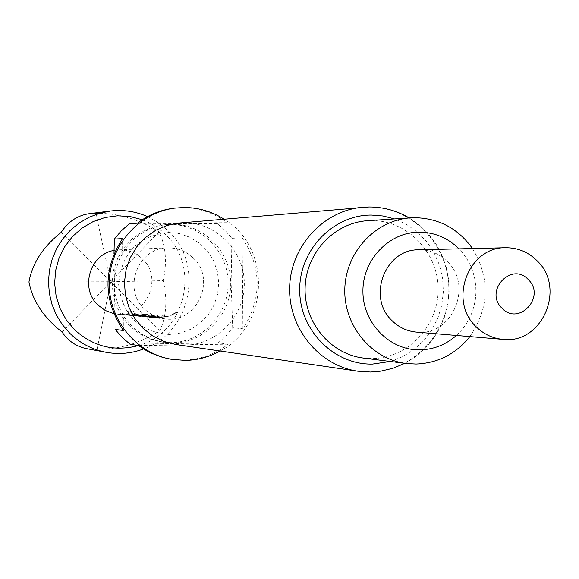 <?xml version="1.0" encoding="UTF-8"?>
<svg xmlns="http://www.w3.org/2000/svg" width="579" height="579" viewBox="0 0 579 579"><rect width="100%" height="100%" fill="white"/><g stroke="black" fill="none" stroke-linecap="round" stroke-linejoin="round"><path stroke-width="0.43" stroke-dasharray="2.9 2.17" d="M177.152 312.284L170.812 315.591L177.152 312.284M176.942 311.958L170.675 315.229L176.942 311.958M416.308 332.085C451.634 336.754 473.796 286.287 447.401 261.628C439.403 253.689 429.864 249.752 418.776 249.81M147.536 216.618L158.697 222.915L168.54 231.151C204.894 265.16 190.614 332.983 143.57 348.963M89.6 213.629L95.846 213.333C118.08 213.007 139.148 219.166 159.066 231.832C165.855 245.966 167.237 262.236 163.213 280.641C167.57 299.263 166.484 315.931 159.956 330.652C140.277 343.253 119.325 349.463 97.091 349.275L86.792 348.703M138.453 345.562C184.831 333.482 201.065 267.614 165.891 234.879L161.425 230.789L154.919 226.02L149.679 222.987L142.311 219.738M169.336 334.51C139.047 331.716 122.126 314.882 118.579 284.014C121.561 253.074 138.178 235.885 168.424 232.454L179.57 233.663L190.165 237.368L199.668 243.368L207.629 251.373L213.637 260.963L217.407 271.674L218.746 282.972L217.603 294.291L214.027 305.075L208.187 314.788L200.377 322.952L190.976 329.147L180.46 333.07L169.336 334.51M169.886 224.406L165.362 224.609L153.536 226.896L142.412 231.622L132.475 238.591L124.159 247.508L117.827 257.995L113.759 269.59L112.138 281.792L113.028 294.067L116.393 305.886L122.082 316.727L129.848 326.129L139.351 333.685L150.171 339.07L161.838 342.051L170.95 342.645C201.984 342.37 228.647 314.375 228.14 282.936C228.097 251.489 200.942 224.037 169.886 224.406M172.209 224.211L167.664 224.413L155.78 226.707L144.612 231.455L134.632 238.461L126.28 247.414L119.918 257.945L115.836 269.597L114.208 281.85L115.098 294.183L118.478 306.052L124.195 316.945L131.998 326.39L141.537 333.982L152.407 339.388L164.125 342.384L173.273 342.978C204.445 342.703 231.216 314.585 230.71 283.001C230.666 251.409 203.395 223.834 172.209 224.211M130.13 344.23L218.269 342.848L228.242 344.172C215.106 354.348 200.269 359.66 183.731 360.116L169.734 359.009M113.991 253.718L115.17 329.415M218.269 342.848L226.013 335.806L232.7 327.728L231.13 282.87L231.918 238.316L225.086 230.37L217.219 223.487L129.037 223.95M174.257 208.158L182.371 207.68C198.923 207.781 213.861 212.79 227.178 222.698L217.219 223.487M175.763 344.498L185.222 345.113C217.291 344.816 244.83 315.859 244.309 283.341C244.266 250.808 216.213 222.416 184.129 222.792L179.403 223.009M363.38 358.054L372.572 358.553C408.159 358.177 438.694 325.499 438.137 288.841C438.1 252.183 407.037 220.165 371.429 220.577L367.499 220.715M140.27 315.555L144.309 314.397L140.755 314.064L134.864 315.034L127.496 315.15L122.292 314.194L128.473 315.251L138.822 315.497L131.802 315.584L126.569 314.621L132.801 315.678L140.27 315.555L144.207 314.042L144.309 314.397M133.134 315.273L139.394 316.337L152.024 315.128L138.924 316.286L135.197 315.924L147.464 314.694L133.937 315.794L129.616 314.925L133.235 314.911L139.25 315.946L139.206 316.322M132.41 314.216L141.71 316.568L152.443 316.836L145.792 316.974L136.847 315.635L146.176 317.017L153.84 316.887L157.958 315.693L154.209 315.331L148.152 316.329L140.567 316.452L130.868 313.956L127.17 311.603L131.447 311.994L136.485 314.614L132.41 314.216L132.555 313.869L132.692 314.354M160.911 317.582L165.08 316.366L161.215 315.996L155.063 317.01L147.377 317.133L141.978 316.141L148.441 317.241L159.37 317.509L152.06 317.603L146.61 316.597L153.145 317.705L160.911 317.582L160.861 317.198L164.972 315.996L165.08 316.366M168.482 316.691L154.376 317.828L148.897 316.822L155.476 317.936L168.482 316.691L167.288 316.206L167.389 316.575M193.314 258.111C216.864 279.606 196.737 323.545 165.333 318.92L158.733 317.603L154.014 315.779L148.21 312.298L144.345 308.976C122.321 288.979 138.019 247.674 167.469 247.906C177.471 247.703 186.083 251.105 193.314 258.111M114.063 250.41L119.021 249.817C128.118 249.629 135.949 252.705 142.528 259.052C163.958 278.521 145.647 318.32 117.096 314.122L113.716 313.594M472.493 248.529C490.312 278.441 489.429 307.789 469.859 336.587M456.397 335.451L461.188 330.587L465.386 325.174L468.947 319.29L471.82 313.007L473.955 306.421L475.337 299.618L475.938 292.699L475.75 285.758L474.78 278.883L473.043 272.181L470.553 265.739L467.354 259.645L463.482 253.993L458.995 248.847M220.114 351.004C269.387 325.861 271.746 247.219 224.066 219.166M231.918 238.316L242.116 237.788C261.896 267.925 262.157 298.257 242.912 328.778L232.7 327.728M227.178 222.698L137.498 223.161M228.242 344.172L138.605 345.591M123.392 330.508L122.553 238.57M242.912 328.778L242.116 237.788M97.091 349.275L110.77 281.749L62.083 332.071M159.066 231.832L110.77 281.749L28.95 282.009M95.846 213.333L110.77 281.749L163.213 280.641M61.157 232.418L159.956 330.652M167.288 316.206L154.441 317.444L150.084 316.554L149.983 316.93M150.084 316.554L155.541 317.553L168.373 316.322M148.991 316.445L148.897 316.822M164.972 315.996L161.114 315.635L155.013 316.626L147.442 316.756L142.079 315.772L148.506 316.865L159.326 317.133L152.125 317.22L146.711 316.228L147.775 316.329L147.674 316.706M147.775 316.329L153.211 317.328L160.861 317.198M146.711 316.228L146.61 316.597M159.022 317.183L159.066 317.56M159.326 317.133L159.37 317.509M155.794 316.785L155.838 317.169M155.353 316.822L155.389 317.205M143.136 315.873L143.035 316.25M142.079 315.772L141.978 316.141M155.013 316.626L155.063 317.01M161.114 315.635L161.215 315.996M132.83 313.999L141.775 316.214L152.4 316.46L145.821 316.597L136.948 315.273L146.241 316.641L153.797 316.51L157.857 315.323L154.108 314.976L148.101 315.953L140.625 316.105L131.013 313.608L127.373 311.285L131.643 311.676L136.622 314.259L136.485 314.614M136.622 314.259L132.555 313.869M148.101 315.953L148.152 316.329M157.857 315.323L157.958 315.693M153.797 316.51L153.84 316.887M146.024 316.619L145.988 316.995M139.915 315.562L139.821 315.931M136.948 315.273L136.847 315.635M142.405 316.257L142.376 316.633M145.387 316.554L145.351 316.93M145.821 316.597L145.792 316.974M152.103 316.51L152.139 316.887M152.4 316.46L152.443 316.836M148.969 316.127L149.013 316.496M148.535 316.163L148.571 316.532M139.25 315.946L151.922 314.766L138.953 315.917L135.233 315.548L147.363 314.339L134.002 315.432L129.71 314.563L133.235 314.911M129.71 314.563L129.616 314.925M133.792 315.41L133.756 315.779M146.328 314.238L146.429 314.6M135.522 315.577L135.493 315.946M135.233 315.548L135.197 315.924M138.519 315.873L138.482 316.25M138.953 315.917L138.924 316.286M150.866 314.665L150.967 315.027M151.922 314.766L152.024 315.128M144.207 314.042L140.654 313.709L134.82 314.672L127.554 314.788L122.393 313.847L128.531 314.889L138.786 315.135L131.867 315.215L126.671 314.267L132.866 315.323L140.227 315.193M127.655 314.361L127.561 314.723M138.49 315.179L138.526 315.548M138.786 315.135L138.822 315.497M135.537 314.817L135.58 315.179M135.11 314.853L135.153 315.215M134.82 314.672L134.864 315.034M390.26 361.47L402.557 356.715L413.811 349.73L423.647 340.763L431.753 330.102L437.854 318.103L441.77 305.169L443.362 291.722L442.58 278.202L439.447 265.059L434.069 252.719L426.622 241.588L417.336 232.041L406.523 224.399L394.538 218.92M369.091 206.964C411.691 206.529 448.776 244.837 448.812 288.632C449.47 332.426 413.03 371.508 370.451 372.022M170.812 315.591L170.675 315.229M161.838 342.051L164.125 342.384M165.362 224.609L167.664 224.413M165.333 318.92L155.476 317.943M154.376 317.835L153.145 317.712M152.06 317.603L148.441 317.241M147.377 317.133L146.176 317.017M142.188 316.619L141.71 316.568M140.567 316.46L139.394 316.337M133.937 315.794L132.801 315.685M131.802 315.584L128.473 315.251M127.496 315.157L117.096 314.122M167.469 247.906L119.021 249.817M404.873 363.322L415.425 356.78L424.885 348.652L433.027 339.12L439.656 328.416L444.621 316.793L447.806 304.518L449.13 291.896L448.566 279.208L446.119 266.767L441.864 254.869L435.886 243.788L428.33 233.786L419.377 225.101L409.237 217.943M155.541 317.56L154.441 317.451M153.211 317.328L152.125 317.22M148.506 316.865L147.442 316.756M146.241 316.641L142.253 316.243M141.775 316.199L140.625 316.083M139.459 315.968L134.002 315.432M132.866 315.316L131.867 315.215M128.531 314.889L127.554 314.795"/><path stroke-width="0.87" d="M501.863 308.093C518.596 326.578 546.294 296.81 528.388 279.686C511.764 261.122 483.856 290.904 501.863 308.093M537.225 260.897C566.363 288.349 541.893 344.519 502.854 339.359C492.454 338.36 483.472 334.076 475.902 326.513C448.066 300.537 468.44 246.784 505.605 247.732C517.858 247.667 528.395 252.053 537.225 260.897M505.605 247.732L418.776 249.81C385.151 248.97 366.753 297.208 391.918 320.534C398.772 327.33 406.899 331.181 416.308 332.085L502.854 339.359M143.57 348.963C131.404 353.501 118.927 354.616 106.131 352.314C92.191 349.607 80.083 343.267 69.798 333.287L62.358 324.667L56.366 314.94L51.987 304.359L49.331 293.198L48.47 281.749L49.425 270.306L52.175 259.168L56.648 248.615L62.72 238.932L70.24 230.355L78.997 223.118L88.782 217.4L99.327 213.333L110.365 211.031C123.276 209.497 135.667 211.364 147.536 216.618M106.131 352.314L86.792 348.703C76.551 346.676 68.308 341.132 62.083 332.071C43.671 317.567 32.627 300.877 28.95 282.009C32.272 263.373 43.005 246.842 61.157 232.418C68.156 221.54 77.644 215.279 89.6 213.629L110.365 211.031M142.311 219.738L130.101 216.546L117.508 215.801L104.987 217.523L93.016 221.67L82.037 228.083L72.484 236.536L64.71 246.705L59.007 258.205L55.613 270.617L54.643 283.457L56.134 296.245L60.042 308.491L66.201 319.731L74.38 329.552C92.958 346.568 114.316 351.909 138.453 345.562M224.066 219.166C211.813 211.436 198.459 207.543 183.992 207.492L174.257 208.158C160.716 209.801 148.456 214.802 137.498 223.161L129.037 223.95L121.163 230.985L114.345 239.091L122.553 238.57C102.867 269.438 103.149 300.081 123.392 330.508L115.17 329.415L122.133 337.369L130.13 344.23L138.605 345.591L144.721 349.673L151.199 353.118L162.619 357.381L171.319 359.291L185.36 360.399C197.7 360.124 209.287 356.99 220.114 351.004M114.345 239.091L113.991 253.718M175.857 207.977C139.937 211.928 110.234 244.62 109.286 281.705C108.012 318.776 135.703 353.19 171.319 359.291M409.237 217.943C396.818 210.655 383.45 206.993 369.127 206.964L179.403 223.009L167.193 225.376L155.708 230.268L145.445 237.477L136.861 246.705L130.318 257.546L126.121 269.539L124.442 282.161L125.361 294.856L128.835 307.08L134.712 318.291L142.731 328.018L152.538 335.827L163.712 341.4L175.763 344.498L357.894 371.219C319.051 365.769 288.226 328.04 289.652 287.112C290.68 246.169 323.704 210.358 362.809 207.246L369.091 206.964M458.995 248.847C447.878 237.875 434.634 232.309 419.247 232.136C388.994 232.063 362.432 259.978 362.924 291.657C362.961 323.343 389.971 350.628 420.202 349.868C433.895 349.463 445.96 344.657 456.397 335.451M469.859 336.587C455.861 353.986 437.948 363.134 416.106 364.039L406.393 363.518C371.515 359.32 343.521 325.55 344.816 288.769C345.728 251.974 375.699 219.94 410.764 217.842L414.911 217.697C438.969 218.29 458.163 228.575 472.493 248.529M410.764 217.842L367.499 220.715C334.315 222.705 305.98 252.9 305.119 287.575C303.895 322.242 330.377 354.08 363.38 358.054L406.393 363.518M113.716 313.594L105.269 310.489L98.01 305.104C79.736 288.443 89.803 254.232 114.063 250.41M370.451 372.022L357.894 371.219L370.531 372.029L380.678 371.175L393.083 368.244L404.873 363.322M394.538 218.92L383.124 216.003L371.385 215.055C332.932 214.889 299.068 250.222 299.705 290.39C299.756 330.558 334.199 365.096 372.615 364.068L390.26 361.47"/></g></svg>
